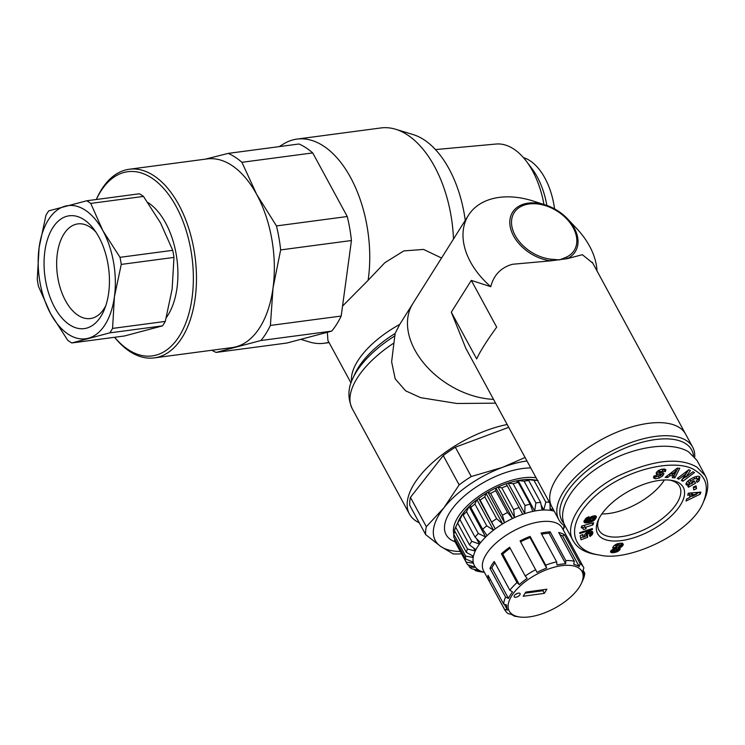 <?xml version="1.0" encoding="UTF-8"?>
<svg xmlns="http://www.w3.org/2000/svg" width="745" height="745" viewBox="0 0 745 745"><rect width="100%" height="100%" fill="white"/><g stroke="black" fill="none" stroke-linecap="round" stroke-linejoin="round"><path stroke-width="1.12" d="M592.769 263.134L582.376 254.706L567.159 258.673A37.036 25.302 32.2 0 0 567.588 218.9A37.036 25.302 32.2 0 0 545.48 204.977A37.036 25.302 32.2 0 0 509.906 224.515A37.036 25.302 32.2 0 0 550.834 260.834A2.235 0.941 -83.4 0 0 550.797 259.195A35.453 24.222 -147.8 0 1 511.815 218.797A35.453 24.222 -147.8 0 1 559.234 212.511A35.453 24.222 -147.8 0 1 566.414 257.127A2.235 1.499 65 0 1 567.159 258.673L550.834 260.834L512.476 264.27C500.994 267.52 493.758 274.989 490.769 286.685A72.759 49.719 -147.8 0 1 468.447 215.286L412.916 303.466A72.759 49.719 -147.8 0 0 424.371 363.877A72.759 49.719 -147.8 0 0 493.516 399.376A72.759 49.719 -147.8 0 1 424.371 363.877A72.759 49.719 -147.8 0 1 412.916 303.466L399.73 324.42L395.101 333.481L391.628 361.8L395.176 378.814L405.606 390.818L420.618 397.653L456.881 403.483L495.574 403.175M507.159 424.501A82.835 38.395 151.5 0 0 414.416 483.458A82.835 38.395 151.5 0 0 409.415 513.985A82.835 38.395 151.5 0 0 419.23 522.767M328.908 342.262A102.987 58.11 82.4 0 1 324.14 343.268A102.987 58.11 82.4 0 1 309.38 341.955L300.784 339.338M279.273 146.616L283.147 144.195A102.987 58.11 82.4 0 1 297.05 139.082A102.987 58.11 82.4 0 1 368.123 280.306L342.542 306.102M441.534 258.021L423.579 249.426L403.837 250.907L384.839 262.696L368.123 280.306M297.05 139.082L380.909 127.954A102.987 58.11 82.4 0 1 395.66 129.267A102.987 58.11 82.4 0 1 453.491 239.033M327.353 332.279L327.912 340.428L351.025 382.986M395.66 129.267L413.186 134.594A95.146 53.687 82.4 0 1 465.253 220.352M435.48 149.577L496.086 144.036A71.911 40.575 82.4 0 1 526.352 161.227A71.911 40.575 82.4 0 1 543.962 204.493M546.858 205.443A60.345 34.047 -97.6 0 0 532.014 168.733L526.352 161.227M523.437 157.633A56.527 31.895 82.4 0 1 554.559 208.898M114.59 337.28A95.146 53.687 -97.6 0 0 154.317 357.889L232.189 347.561A95.146 53.687 -97.6 0 0 236.007 346.798A95.146 53.687 -97.6 0 0 259.912 327.334A95.146 53.687 -97.6 0 0 273.024 288.008A95.146 53.687 -97.6 0 0 256.699 194.445A95.146 53.687 -97.6 0 0 207.166 158.918L129.285 169.245A95.146 53.687 -97.6 0 0 96.31 199.502M154.317 357.889A95.146 53.687 -97.6 0 0 182.031 337.662A95.146 53.687 -97.6 0 0 188.997 229.125A95.146 53.687 -97.6 0 0 129.285 169.245M96.338 199.502A92.911 52.42 82.4 0 1 173.492 201.83A92.911 52.42 82.4 0 1 179.256 336.163A92.911 52.42 82.4 0 1 114.618 337.28M205.257 159.169L228.24 153.386L299.034 143.99A103.546 58.427 82.4 0 1 312.723 152.911L241.929 162.308L256.699 194.445L276.469 225.921A103.546 58.427 82.4 0 1 280.651 249.92L273.024 288.008L270.398 325.435A103.546 58.427 82.4 0 1 260.908 340.521L216.115 352.422A103.546 58.427 82.4 0 1 211.85 350.262M276.469 225.921L347.254 216.525L312.723 152.911M347.254 216.525A103.546 58.427 82.4 0 1 351.444 240.523L280.651 249.92M270.398 325.435L341.191 316.048L351.444 240.523M341.191 316.048A103.546 58.427 82.4 0 1 331.702 331.125L260.908 340.521M216.115 352.422L286.909 343.026L331.702 331.125M228.24 153.386A103.546 58.427 82.4 0 1 241.929 162.308M166.331 317.556A66.044 37.259 -97.6 0 0 167.895 315.247A66.044 37.259 -97.6 0 0 176.109 253.784A66.044 37.259 -97.6 0 0 147.799 202.454M105.762 305.785A47.736 26.932 82.4 0 1 90.778 318.488A47.736 26.932 82.4 0 1 60.513 288.855A47.736 26.932 82.4 0 1 63.893 234.051A47.736 26.932 82.4 0 1 78.216 223.854A47.736 26.932 82.4 0 1 95.993 232.207M52.69 227.886A56.899 32.1 -97.6 0 0 56.843 311.159A56.899 32.1 -97.6 0 0 104.356 309.575A56.899 32.1 -97.6 0 0 93.656 228.92A56.899 32.1 -97.6 0 0 52.69 227.886M39.094 247.657A67.162 37.893 -97.6 0 0 50.623 313.701A67.162 37.893 -97.6 0 0 88.282 338.249A67.162 37.893 -97.6 0 0 114.413 296.743A67.162 37.893 -97.6 0 0 102.885 230.699A67.162 37.893 -97.6 0 0 65.225 206.151A67.162 37.893 -97.6 0 0 39.094 247.657L45.939 215.324A75.562 42.633 82.4 0 1 48.742 210.863L86.709 200.778A75.562 42.633 82.4 0 1 90.75 203.413L102.885 230.699L120.019 257.323A75.562 42.633 82.4 0 1 121.258 264.41L114.413 296.743L112.57 328.415A75.562 42.633 82.4 0 1 109.766 332.866L71.799 342.961A75.562 42.633 82.4 0 1 67.758 340.325L50.623 313.701L38.489 286.415A75.562 42.633 82.4 0 1 37.25 279.319L39.094 247.657M71.799 342.961L124.517 335.967L162.484 325.872A75.562 42.633 -97.6 0 0 165.288 321.421L172.132 289.088L173.976 257.416A75.562 42.633 -97.6 0 0 172.738 250.329L160.603 223.044L143.468 196.419A75.562 42.633 -97.6 0 0 139.427 193.784L86.709 200.778M120.019 257.323L172.738 250.329M173.976 257.416L121.258 264.41M143.468 196.419L90.75 203.413M112.57 328.415L165.288 321.421M162.484 325.872L109.766 332.866M461.593 553.786A80.041 37.092 -28.5 0 1 453.221 553.926L440.565 546.336A72.759 33.721 151.5 0 0 460.345 551.486M426.345 526.687L443.871 507.848A72.759 33.721 151.5 0 0 440.565 546.336L425.665 534.621A80.041 37.092 -28.5 0 1 426.345 526.687L410.43 497.362A80.041 37.092 -28.5 0 0 409.75 505.306L425.665 534.621M443.871 507.848L459.153 484.883A80.041 37.092 -28.5 0 1 471.259 476.53L502.558 467.348A72.759 33.721 151.5 0 0 443.871 507.848M526.957 460.969A72.759 33.721 151.5 0 0 502.558 467.348L525.057 457.477M459.153 484.883L443.238 455.567A80.041 37.092 -28.5 0 1 455.344 447.214L471.259 476.53M508.695 427.332L455.344 447.214M443.238 455.567L410.43 497.362M453.845 534.156A53.733 24.902 -28.5 0 1 453.454 529.192A53.733 24.902 -28.5 0 1 484.297 492.622A53.733 24.902 -28.5 0 1 536.074 477.768M455.111 541.848A60.447 28.012 -28.5 0 1 444.542 526.231A60.447 28.012 -28.5 0 1 475.217 487.696A60.447 28.012 -28.5 0 1 530.729 467.925M472.74 561.954L473.401 563.173L466.323 562.186L454.487 540.395L454.86 539.175M472.125 555.565L473.168 557.502L465.634 556.068L453.798 534.277A55.968 25.935 -28.5 0 0 453.798 537.22L465.634 559.02L473.177 562.13L473.401 563.173M453.798 534.277L454.925 531.353M473.541 547.92L475.226 551.021L467.478 549L455.651 527.209A55.968 25.935 -28.5 0 0 454.487 530.552L466.323 552.343L473.401 556.273L473.168 557.502M455.651 527.209L458.724 520.634M458.669 520.532L457.681 523.12L469.508 544.912L475.897 549.67L475.226 551.021M476.418 538.495L479.454 544.073L471.781 541.345L459.944 519.554L462.896 513.584L463.399 514.516M462.896 513.584L463.977 512.178L463.213 515.298L475.049 537.098L480.534 542.677L479.454 544.073M485.647 536.996L478.309 533.485L466.472 511.694L469.089 506.507L485.647 536.996L486.364 536.316A50.371 23.346 -28.5 0 1 494.354 529.518L493.497 530.151L486.736 525.812L474.9 504.02L476.94 499.662L493.497 530.151M469.089 506.507L470.523 505.129L470.821 507.494L482.658 529.285L487.081 535.618L486.364 536.316A50.371 23.346 -28.5 0 0 479.994 543.384A50.371 23.346 -28.5 0 0 475.561 550.359A50.371 23.346 -28.5 0 0 473.289 556.897A50.371 23.346 -28.5 0 0 473.289 562.661A50.371 23.346 -28.5 0 0 475.571 567.373L469.518 567.057A55.968 25.935 151.5 0 0 471.79 568.808L479.463 570.512L480.544 571.052L475.068 570.428L474.509 569.413M476.94 499.662L478.653 498.368L495.211 528.857L494.354 529.518A50.371 23.346 -28.5 0 1 503.564 523.316L502.605 523.884L496.654 518.706L484.818 496.915L486.047 493.395L502.605 523.884M478.653 498.368L480.115 500.081L495.211 528.857M486.047 493.395L487.966 492.249L504.514 522.739L503.564 523.316A50.371 23.346 -28.5 0 1 513.529 518.036L512.523 518.501L507.55 512.532L495.714 490.741L495.965 488.003L512.523 518.501M487.966 492.249L490.629 493.441L502.456 515.233L504.514 522.739M495.965 488.003L497.977 487.072L514.534 517.561L513.529 518.036A50.371 23.346 -28.5 0 1 523.754 513.938L522.739 514.274L506.181 483.775L522.739 514.274M497.977 487.072L501.832 487.9L513.668 509.692L514.534 517.561M506.181 483.775L508.202 483.095L524.759 513.594L523.754 513.938A50.371 23.346 -28.5 0 1 533.718 511.228L532.759 511.415L530.095 504.151L518.259 482.35L516.201 480.916L518.12 480.534L534.668 511.023L533.718 511.228A50.371 23.346 -28.5 0 1 542.928 510.036L542.062 510.064L540.609 502.354L528.773 480.562L525.514 479.575L527.227 479.491L527.618 480.208M508.202 483.095L513.165 483.738L525.001 505.529L524.759 513.594M518.12 480.534L524.07 481.168L535.897 502.968L534.668 511.023M541.131 505.091L543.785 509.98L542.928 510.036A50.371 23.346 -28.5 0 1 550.928 510.427L550.201 510.297L549.94 503.303M527.227 479.491L533.988 480.32L545.815 502.111L543.785 509.98M538.067 480.516L535.078 480.041M550.108 507.718L551.635 510.53L550.928 510.427A50.371 23.346 -28.5 0 1 554.215 511.172M533.644 479.808L534.361 479.91M552.511 508.034L551.635 510.53M564.412 525.84L563.9 526.883L564.133 525.635M563.164 529.723L564.803 526.1M475.068 570.428A55.968 25.935 151.5 0 0 478.318 571.434L482.946 572.188M484.408 572.346A50.371 23.346 -28.5 0 1 480.004 570.791A50.371 23.346 -28.5 0 1 475.571 567.373L467.488 564.598A55.968 25.935 151.5 0 1 467.096 563.937A55.968 25.935 151.5 0 1 466.323 562.186M564.123 525.635A50.371 23.346 -28.5 0 1 564.021 526.277A50.371 23.346 -28.5 0 1 563.108 529.62M549.382 502.27A55.968 25.935 151.5 0 0 545.815 502.111M540.609 502.354A55.968 25.935 151.5 0 0 535.897 502.968M530.095 504.151A55.968 25.935 151.5 0 0 525.001 505.529M518.883 507.596A55.968 25.935 151.5 0 0 513.668 509.692M507.55 512.532A55.968 25.935 151.5 0 0 502.456 515.233M496.654 518.706A55.968 25.935 151.5 0 0 491.942 521.872M486.736 525.812A55.968 25.935 151.5 0 0 482.658 529.285M478.309 533.485A55.968 25.935 151.5 0 0 475.049 537.098M471.781 541.345A55.968 25.935 151.5 0 0 469.508 544.912M467.478 549A55.968 25.935 151.5 0 0 466.323 552.343M467.096 563.937L455.269 542.136A55.968 25.935 -28.5 0 1 454.487 540.395M533.988 480.32A55.968 25.935 -28.5 0 1 537.545 480.469M533.997 479.854L533.997 479.854A50.371 23.346 151.5 0 0 526.361 479.529A50.371 23.346 151.5 0 0 517.151 480.711A50.371 23.346 151.5 0 0 507.187 483.43A50.371 23.346 151.5 0 0 496.962 487.528A50.371 23.346 151.5 0 0 486.997 492.808A50.371 23.346 151.5 0 0 477.796 499.01A50.371 23.346 151.5 0 0 469.797 505.808A50.371 23.346 151.5 0 0 463.427 512.877A50.371 23.346 151.5 0 0 458.995 519.852A50.371 23.346 151.5 0 0 458.529 520.829A50.371 23.346 151.5 0 0 458.436 521.044M524.07 481.168A55.968 25.935 -28.5 0 1 528.773 480.562M513.165 483.738A55.968 25.935 -28.5 0 1 518.259 482.35M501.832 487.9A55.968 25.935 -28.5 0 1 507.056 485.805M490.629 493.441A55.968 25.935 -28.5 0 1 495.714 490.741M480.115 500.081A55.968 25.935 -28.5 0 1 484.818 496.915M470.821 507.494A55.968 25.935 -28.5 0 1 474.9 504.02M463.213 515.298A55.968 25.935 -28.5 0 1 466.472 511.694M457.681 523.12A55.968 25.935 -28.5 0 1 459.944 519.554M469.518 567.057L468.326 564.85M465.634 556.068A55.968 25.935 151.5 0 0 465.634 559.02M525.113 593.178L542.928 590.729L543.589 589.658M544.344 593.346L523.204 596.251L525.774 592.107L546.923 589.202L544.344 593.346L542.928 590.729M515.559 594.361A3.362 1.555 151.5 0 0 517.291 593.42M518.418 593.122A3.362 1.555 -28.5 0 1 520.085 593.597A3.362 1.555 -28.5 0 1 517.877 596.559A3.362 1.555 -28.5 0 1 514.18 596.801A3.362 1.555 -28.5 0 1 515.195 594.65A3.362 1.555 -28.5 0 1 518.418 593.122M504.542 609.373L488.916 580.606A44.774 20.748 -28.5 0 1 488.04 575.298L503.667 604.065L506.637 605.033A42.54 19.715 151.5 0 0 507.466 610.081L504.542 609.373A44.774 20.748 151.5 0 0 504.859 610.025A44.774 20.748 151.5 0 0 508.341 613.74L511.079 614.234A42.54 19.715 151.5 0 0 516.564 616.46L513.882 615.659M507.466 610.081L504.318 604.279M488.916 580.606L490.48 579.787M489.977 568.342A44.774 20.748 -28.5 0 1 494.233 561.488L509.85 590.254L512.513 591.921A42.54 19.715 151.5 0 0 508.472 598.431L505.594 597.108L489.977 568.342L491.905 567.913A42.54 19.715 -28.5 0 1 494.931 562.782M508.472 598.431L491.905 567.913M501.385 553.814A44.774 20.748 -28.5 0 1 509.627 547.249L525.244 576.015L527.143 578.39A42.54 19.715 151.5 0 0 519.312 584.629L517.002 582.581L501.385 553.814L502.745 554.122A42.54 19.715 -28.5 0 1 510.139 548.19M519.312 584.629L502.745 554.122M537.071 572.374L520.075 540.917A44.774 20.748 -28.5 0 1 530.105 536.4L545.722 565.166L546.597 568.081A42.54 19.715 151.5 0 0 537.071 572.374M520.578 541.829A42.54 19.715 -28.5 0 1 530.03 537.573L530.105 536.4M546.597 568.081L530.03 537.573M556.999 564.952L556.673 561.87L541.056 533.103A44.774 20.748 -28.5 0 1 550.173 531.846L565.8 560.613L565.66 563.76A42.54 19.715 151.5 0 0 556.999 564.952M541.643 534.184A42.54 19.715 -28.5 0 1 549.102 533.252L550.173 531.846M565.66 563.76L549.102 533.252M573.752 564.347L574.311 561.236L558.694 532.47A44.774 20.748 -28.5 0 1 564.468 534.808L580.085 563.574L579.238 566.572A42.54 19.715 151.5 0 0 573.752 564.347M559.868 534.631A42.54 19.715 -28.5 0 1 562.671 536.055L564.468 534.808M579.238 566.572L562.671 536.055M583.065 570.139L584.76 573.25L583.68 575.764A42.54 19.715 151.5 0 0 582.851 570.726L583.884 567.941A44.774 20.748 151.5 0 0 583.558 567.29A44.774 20.748 151.5 0 0 580.085 563.574M504.859 610.025L483.561 570.791A44.774 20.748 -28.5 0 1 513.007 531.194A44.774 20.748 -28.5 0 1 562.261 528.065L583.558 567.29M514.115 616.087A44.774 20.748 151.5 0 0 515.847 616.404L519.395 616.944A41.422 19.193 -28.5 0 1 516.155 589.984A41.422 19.193 -28.5 0 1 565.595 565.334A41.422 19.193 -28.5 0 1 581.445 583.251A41.422 19.193 -28.5 0 1 529.76 616.832A41.422 19.193 -28.5 0 1 519.395 616.944M505.594 597.108A44.774 20.748 151.5 0 0 503.667 604.065M517.002 582.581A44.774 20.748 151.5 0 0 509.85 590.254M535.702 569.683A44.774 20.748 151.5 0 0 525.244 576.015M556.673 561.87A44.774 20.748 151.5 0 0 545.722 565.166M574.311 561.236A44.774 20.748 151.5 0 0 565.8 560.613M582.832 580.206A44.774 20.748 151.5 0 0 582.925 579.982A44.774 20.748 151.5 0 0 584.76 573.25M566.414 257.127L559.551 259.903L550.797 259.195M468.447 215.286A72.759 49.719 -147.8 0 1 499.252 197.388A72.759 49.719 -147.8 0 1 533.094 201.01L545.48 204.977C554.001 207.79 561.367 212.427 567.588 218.9L576.518 228.352A72.759 49.719 -147.8 0 1 596.996 270.91M490.769 286.685L471.306 280.39L451.293 312.183L465.867 348.409L558.89 519.777A76.12 35.276 151.5 0 0 565.436 526.519M471.306 280.39L496.692 327.157C486.615 341.061 479.938 351.659 476.679 358.941L451.293 312.183M648.299 423.356A76.12 35.276 151.5 0 0 574.944 457.821A76.12 35.276 151.5 0 0 551.784 506.702A76.12 35.276 151.5 0 1 601.848 439.382A76.12 35.276 151.5 0 1 685.577 434.065A76.12 35.276 151.5 0 0 648.299 423.356M694.731 457.067A76.12 35.276 151.5 0 0 692.682 447.14A76.12 35.276 151.5 0 0 608.954 452.457A76.12 35.276 151.5 0 0 558.89 519.777M563.993 523.549A73.885 34.242 -28.5 0 1 612.492 453.994A73.885 34.242 -28.5 0 1 693.511 455.716M664.372 479.966A45.79 21.223 -28.5 0 1 646.995 497.511A45.79 21.223 -28.5 0 1 601.839 513.92M669.699 480.106A45.883 21.27 -28.5 0 1 679.58 486.373A45.883 21.27 -28.5 0 1 659.576 520.643A45.883 21.27 -28.5 0 1 598.933 530.17A45.883 21.27 -28.5 0 1 599.054 518.464M662.007 523.577A48.695 22.564 151.5 0 0 671.236 480.301A48.695 22.564 151.5 0 0 598.375 519.861A48.695 22.564 151.5 0 0 612.595 540.963A48.695 22.564 151.5 0 0 662.007 523.577M695.793 470.821C706.567 477.443 709.054 487.938 703.261 502.316C691.816 532.74 628.631 562.456 599.725 555.072C571.769 551.458 564.049 526.454 592.312 498.815C623.369 468.335 677.82 457.318 695.793 470.821M619.821 543.245L622.41 543.235L623.295 544.521L621.796 546.662L619.589 547.873L620.194 549.046L619.207 550.471L615.547 552.315L610.881 552.38L610.853 550.788L613.675 548.637L612.763 547.826L613.964 545.722L616.795 543.952L619.821 543.245M693.986 480.767L695.644 483.132L688.473 487.249L687.868 486.383L688.92 485.628L686.229 484.818C684.068 481.661 698.093 473.755 699.946 477.089L699.099 480.804A5.103 2.365 -28.5 0 1 697.255 482.211L696.202 481.009A2.067 0.959 151.5 0 0 697.46 479.771L697.488 478.895L694.666 478.663L690.531 481.019L689.265 483.403L690.615 483.887L692.282 483.421L691.444 482.229L693.986 480.767M685.745 477.191L692.934 471.743L694.48 472.507L682.942 481.233L681.368 480.46L686.201 473.615L678.825 479.203L677.279 478.439L688.818 469.713L690.457 470.523L685.745 477.191L684.841 475.534M667.734 477.489L665.164 477.359L677.27 468.13L679.794 468.26L674.886 477.862L672.279 477.731L673.322 475.841L670.044 475.673L667.734 477.489L666.933 476.018M687.7 495.267L688.287 493.209L700.859 492.091L700.281 494.112L686.061 501.012L686.657 498.926L689.442 497.613L690.196 494.987L687.7 495.267M664.121 469.033L665.881 469.732L665.35 471.492L659.651 471.464A1.099 0.512 151.5 0 0 659.074 472.358A1.099 0.512 151.5 0 0 659.4 472.516L662.529 472.74A4.135 1.918 -28.5 0 1 663.758 473.354A4.135 1.918 -28.5 0 1 663.87 473.718L662.771 475.841L659.325 478.001L655.404 478.774L653.589 477.964L654.008 475.962L656.699 475.599L656.419 476.474L660.619 475.645A1.099 0.512 151.5 0 0 660.889 475.003A1.099 0.512 151.5 0 0 660.554 474.844L657.36 474.612A4.135 1.918 -28.5 0 1 656.187 474.09L656.96 471.641L660.88 469.434L664.121 469.033M588.429 519.414L589.584 517.85L592.35 516.211L594.659 515.754L596.307 516.481L594.436 520.103L590.85 522.133L586.399 522.925L584.266 522.45L584.08 520.867L586.389 517.961L589.006 516.657L587.991 518.855L586.213 520.28L588.634 520.587L588.429 519.414M584.527 535.823L584.834 534.249L587.135 532.209L590.86 531.036L592.554 531.716L592.582 534.053L590.021 536.502L589.314 534.91L590.785 533.308L589.5 533.057L586.678 534.901L587.665 535.73L587.554 537.387L581.035 539.78L580.215 535.683L582.86 534.463L583.419 537.247L585.244 536.568L584.527 535.823M585.477 527.32L586.082 528.782L583.419 529.509L582.73 528.168L581.193 527.739L581.808 525.979L593.691 522.729L592.946 524.88L585.477 527.32M579.703 532.647L592.34 528.54L592.517 529.406L579.88 533.532L579.703 532.647M693.316 487.072L696.063 485.842L696.51 488.673L693.772 489.903L693.316 487.072M703.261 502.316L704.5 499.588C708.579 490.08 708.83 482.099 705.254 475.645L696.817 467.059C678.872 456.843 652.294 459.963 617.093 476.446C580.737 495.453 563.406 526.343 573.287 540.963C577.375 548.236 585.207 552.79 596.773 554.634L599.725 555.072M705.254 475.636L696.975 460.382L688.529 451.805C670.789 440.872 632.878 446.506 602.91 464.535C572.821 482.443 556.04 509.533 565.008 525.719L565.008 525.719M693.446 487.882L695.569 486.923L695.439 486.122M696.51 488.673L695.569 486.923M592.517 529.406L592.089 528.615M585.16 527.013L584.238 525.309M592.946 524.88L592.024 523.186M581.836 527.805L581.426 527.06M582.32 527.954L581.584 526.603M581.668 526.37L583.139 528.661M582.73 528.168L581.78 526.426M582.925 528.354L581.985 526.613M582.627 527.721L585.123 526.939M586.082 528.782L585.142 527.032M586.036 528.503L585.3 527.143M585.933 528.084L585.579 527.451M584.872 536.316L584.49 535.627M585.244 536.568L584.48 535.171M583.419 537.247L582.32 534.714M580.653 537.834L583.223 536.884M585.048 536.214L586.604 535.646L585.719 533.224M587.554 537.387L586.604 535.646M586.678 534.901L585.756 533.197M587.004 534.398L586.175 532.852M587.079 534.323L586.24 532.796M587.665 533.886L586.846 532.386M588.531 533.429L587.712 531.921M588.652 533.373L587.833 531.856M589.5 533.057L588.652 531.511M590.133 532.945L589.258 531.325M589.509 531.25L590.785 533.308M590.524 533.01L589.584 531.269M590.748 536.009L589.938 534.51M591.353 535.534L590.515 533.979M590.785 533.439L591.903 531.194M591.791 535.134L590.841 533.383M591.325 532.824L592.266 534.565L591.307 532.833M592.582 534.053L591.642 532.312M592.778 533.522L591.828 531.772M592.834 533.271L591.884 531.52M592.852 532.824L591.986 531.232M592.796 532.358L592.294 531.427M592.731 532.107L592.489 531.641M593.998 518.269L591.195 518.408L590.133 520.019L592.07 519.973L593.877 518.743L592.48 516.173M593.886 518.064L592.936 516.313M593.467 517.915L592.517 516.173M592.75 517.943L591.912 516.397M592.713 517.943L591.884 516.415M591.893 518.129L591.158 516.769M591.195 518.408L590.506 517.16M591.13 518.455L590.45 517.198M590.459 518.93L589.789 517.691M590.161 519.293L589.453 517.989M590.012 519.777L589.183 518.259M589.183 518.269L590.133 520.019M588.634 520.587L588.373 520.112M586.213 520.28L585.421 518.818M586.334 519.833L585.654 518.576L586.352 519.796M586.911 519.274L586.259 518.064M587.153 519.153L586.483 517.896M587.991 518.855L587.209 517.43M584.266 522.45L583.959 521.872M584.415 522.552L583.931 521.677M584.76 522.729L583.968 521.277M584.033 521.044L590.515 520.159M585.197 522.85L584.257 521.109M585.747 522.915L584.806 521.165M586.399 522.925L585.458 521.174M587.162 522.878L586.213 521.137M588.01 522.785L587.069 521.034M588.541 522.701L587.591 520.96M589.36 522.543L588.41 520.802M590.124 522.357L589.174 520.615M590.85 522.133L589.9 520.392M591.521 521.882L590.589 520.178M591.847 521.742L590.99 520.168M592.666 521.351L591.94 520.001M593.383 520.923L592.713 519.703M594.016 520.466L593.365 519.265M594.436 520.103L593.765 518.874M593.849 517.98L595.283 515.801M594.92 519.591L593.979 517.85M595.367 519.032L594.426 517.291M595.795 518.418L594.845 516.676M595.879 518.259L594.938 516.518M596.177 517.691L595.236 515.95M596.345 517.198L595.637 515.894M596.382 516.788L596.019 516.117M665.546 471.175L664.819 469.108M656.159 472.842A4.135 1.918 151.5 0 0 656.41 472.87L659.614 473.094A1.099 0.512 -28.5 0 1 659.94 473.261L660.889 475.003M655.404 478.774L654.455 477.024L656.801 476.726M653.523 476.856L654.455 477.024M659.325 478.001L658.589 476.651M662.771 475.841L661.83 474.09L662.715 472.758M660.843 474.919L661.83 474.09M663.87 473.96L663.311 472.935M658.45 470.775A1.099 0.512 -28.5 0 1 658.142 470.644L659.074 472.358M661.914 469.182L662.966 471.054M662.407 470.011L664.605 469.434M665.35 471.492L664.4 469.75M694.405 492.659L691.807 492.948L691.36 494.531L692.301 496.272L696.603 494.261L692.757 494.699L691.807 492.948M696.603 494.261L695.672 492.547M692.757 494.699L692.301 496.272M688.24 493.348L689.246 493.237L690.196 494.987M689.591 497.101L692.096 495.881M696.361 493.814L699.378 492.221M700.281 494.112L699.332 492.371M672.409 473.801L674.383 473.904L675.976 470.989L672.409 473.801L671.664 472.414M675.976 470.989L675.259 469.667M670.044 475.673L669.261 474.239M669.634 473.95L672.372 474.099L673.322 475.841M673.182 476.083L673.936 476.12L678.006 468.177M674.886 477.862L673.936 476.12M686.154 473.531L688.836 469.722M678.825 479.203L678.08 477.834M686.201 473.615L685.456 472.246M682.942 481.233L682.02 479.538M682.103 479.407L685.54 476.809M692.282 483.421L691.583 482.145M688.315 481.661L688.501 480.544M690.531 481.019L689.74 479.566M694.666 478.663L693.921 477.284M695.718 476.688L697.488 478.895M697.087 482.304L696.342 480.925M697.255 482.211L696.5 480.823M699.099 480.804L698.158 479.054L699.453 476.66M697.516 479.631A5.103 2.365 151.5 0 0 698.158 479.054M688.92 485.628L687.97 483.887L686.136 483.738M688.473 487.249L687.961 486.308M688.538 484.93L690.345 483.887M692.012 482.928L694.498 481.503M619.654 545.042L617.54 545.312L616.255 547.305L617.912 547.296L619.514 545.964L618.769 543.422M619.207 544.8L618.49 543.478M618.834 544.809L618.145 543.552M618.387 544.912L617.707 543.664M617.54 545.312L616.795 543.952M616.944 545.75L616.134 544.25M615.519 544.567L616.255 547.305M616.422 546.355L615.482 544.614M616.189 546.867L615.24 545.126M616.972 549.177L614.951 549.438L613.945 550.769L614.513 551.123L616.311 550.462L616.972 549.177L615.892 547.342L613.433 548.18M616.841 549.084L615.892 547.342M616.152 549.009L615.202 547.268M615.249 549.288L614.299 547.547M614.951 549.438L614.01 547.696M614.299 549.987L613.582 548.683M614.122 550.229L613.349 548.804M613.014 548.981L614.02 550.946M613.945 550.769L612.995 549.028M613.48 548.581L612.837 547.389M613.675 548.637L612.902 547.202M610.881 552.38L610.546 551.756M611.161 552.548L610.565 551.458M611.645 552.678L610.732 550.993M610.77 550.937L613.899 550.723M612.288 552.734L611.338 550.993M613.061 552.716L612.111 550.974M613.843 552.641L612.893 550.9M614.653 552.511L613.703 550.769M615.547 552.315L614.886 551.095M616.376 552.064L615.696 550.816M617.13 551.784L616.376 550.397M617.679 551.514L616.813 549.922M616.981 549.624L619.253 547.258M618.518 551.011L617.577 549.27M619.207 550.471L618.257 548.73M619.728 549.903L618.778 548.162M619.933 549.624L618.983 547.873M620.194 549.046L619.244 547.305M619.589 547.873L618.909 546.634M619.896 547.752L619.16 546.392M619.616 545.703L622.196 543.189M620.771 547.351L619.831 545.601M621.526 546.867L620.576 545.126M621.796 546.662L620.846 544.921M622.401 546.085L621.46 544.334M622.885 545.452L621.945 543.701M623.081 545.089L622.14 543.338M623.295 544.521L622.652 543.329M399.73 324.42A71.641 33.199 151.5 0 0 357.721 360.953A71.641 33.199 151.5 0 0 351.565 381.487M395.046 335.799A79.557 36.868 151.5 0 0 352.869 378.348L354.918 373.841A74.919 34.726 -28.5 0 1 395.101 333.481M352.869 378.348C347.859 388.164 347.636 398.258 352.208 408.632A82.835 38.395 -28.5 0 1 357.209 378.106A82.835 38.395 -28.5 0 1 393.826 343.072M657.36 474.612L656.41 472.87M660.554 474.844L659.614 473.094M663.87 473.718L663.506 473.066M659.651 471.464L658.952 470.17M352.208 408.632L409.415 513.985M324.14 343.268L329.094 342.607M458.529 520.829L457.914 522.18M581.445 583.251L582.925 579.982M592.266 262.193L692.682 447.14M565.008 525.709L573.287 540.972M656 475.692L656.41 476.455M688.324 481.68L689.274 483.421"/></g></svg>
